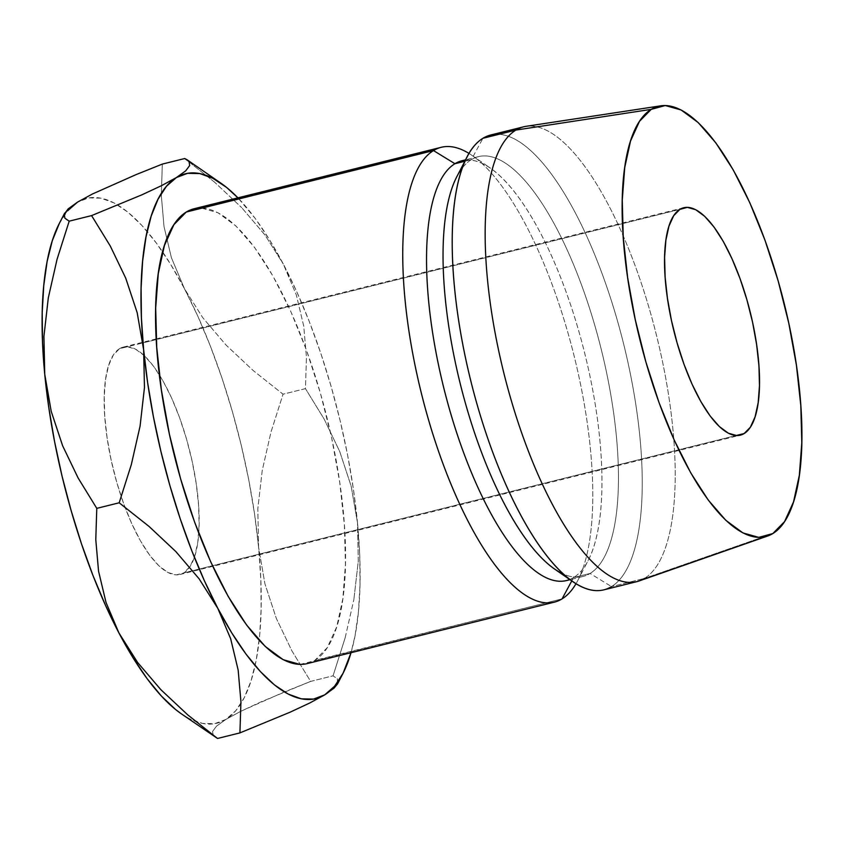 <?xml version="1.0" encoding="UTF-8"?>
<svg xmlns="http://www.w3.org/2000/svg" width="844" height="844" viewBox="0 0 844 844"><rect width="100%" height="100%" fill="white"/><g stroke="black" fill="none" stroke-linecap="round" stroke-linejoin="round"><path stroke-width="0.63" stroke-dasharray="4.22 3.17" d="M119.531 348.709A117.179 39.309 76 0 0 121.283 496.831A117.179 39.309 76 0 0 124.933 507.086A117.179 39.309 76 0 0 179.951 574.5A117.179 39.309 76 0 0 183.813 572.876L736.126 435.536L183.813 572.876L190.016 566.535L194.742 556.143L197.812 542.08L199.11 524.894L198.593 505.25L196.262 483.886L192.221 461.647L186.619 439.365L179.688 417.917L171.67 398.104L162.881 380.707L153.661 366.391L144.366 355.693L135.357 349.047L126.969 346.684L119.531 348.709L113.339 355.039L108.612 365.441L105.532 379.494L104.234 396.68L104.761 416.335L107.082 437.688L111.123 459.927L116.725 482.209L123.667 503.668L131.685 523.47L140.473 540.867L149.683 555.194L158.978 565.881L167.988 572.538L176.375 574.891L183.813 572.876A117.179 39.309 76 0 0 188.275 445.315A117.179 39.309 76 0 0 123.403 347.074A117.179 39.309 76 0 0 119.531 348.709L142.879 342.907L119.531 348.709M679.895 209.375L142.879 342.907L679.895 209.375M299.968 664.418L562.051 598.892L314.833 660.367A234.358 78.608 76 0 0 323.758 405.257A234.358 78.608 76 0 0 194.014 208.774M469 153.429A234.358 78.608 -104 0 1 574.068 355.767A234.358 78.608 -104 0 1 575.998 583.742A234.358 78.608 76 0 0 577.781 580.503A234.358 78.608 76 0 0 574.068 355.767A234.358 78.608 76 0 0 472.091 155.454A234.358 78.608 76 0 0 469 153.429M465.434 160.107A216.328 72.563 -104 0 1 490.554 168.22A216.328 72.563 -104 0 1 584.681 353.119A216.328 72.563 -104 0 1 588.11 560.574A216.328 72.563 -104 0 1 573.593 577.549L571.768 580.925L573.593 577.549A216.328 72.563 76 0 0 581.822 342.063A216.328 72.563 76 0 0 462.058 160.698M554.445 568.951A216.328 72.563 76 0 0 590.072 573.456L573.593 577.549L590.072 573.456A216.328 72.563 76 0 0 595.263 326.987A216.328 72.563 76 0 0 471.406 159.611A216.328 72.563 -104 0 1 478.537 156.604A216.328 72.563 -104 0 1 598.301 337.969A216.328 72.563 -104 0 1 590.072 573.456L611.499 586.601L590.072 573.456A216.328 72.563 -104 0 1 582.94 576.473A216.328 72.563 -104 0 1 563.349 574.036M462.375 167.924A216.328 72.563 -104 0 1 471.406 159.611L464.844 161.246L471.406 159.611L482.947 138.279L471.406 159.611A216.328 72.563 76 0 0 456.889 176.596M499.026 134.27A234.358 78.608 -104 0 1 623.505 343.466A234.358 78.608 -104 0 1 611.499 586.601A234.358 78.608 76 0 0 620.414 331.492A234.358 78.608 76 0 0 490.67 135.008M523.628 126.811A234.358 78.608 -104 0 1 653.383 323.294A234.358 78.608 -104 0 1 644.457 578.404L611.499 586.601L644.457 578.404A234.358 78.608 76 0 0 654.311 326.818A234.358 78.608 76 0 0 526.034 126.326M772.851 533.545L644.457 578.404L772.851 533.545M337.558 683.893L337.347 678.798L333.053 675.822L310.655 681.393L291.94 650.946L276.326 618.399L264.921 583.784L258.602 547.302L264.921 583.784L276.326 618.399L291.94 650.946L310.655 681.393L260.448 702.113L240.74 711.313L225.844 719.436A270.407 90.698 76 0 0 240.962 703.548A270.407 90.698 76 0 0 259.161 640.29A270.407 90.698 76 0 0 258.602 547.302L257.81 508.869L262.241 470.435L270.945 432.223L283.046 394.201L253.221 370.569L226.076 345.091L202.803 317.745L184.435 288.659L197.802 316.141L210.388 346.103L221.961 378.017L232.332 411.355L241.321 445.537L248.78 479.983L254.571 514.101L258.602 547.302A270.407 90.698 76 0 0 184.435 288.659L171.406 257.715L164.01 226.53L161.309 195.323L162.322 164.095L161.309 195.323L164.01 226.53L171.406 257.715L184.435 288.659A270.407 90.698 76 0 0 162.575 251.85A270.407 90.698 76 0 0 77.511 202.138L88.673 197.897L100.911 198.161L114.014 202.908L127.771 212.076L141.929 225.496L156.256 242.945L170.509 264.119L184.435 288.659L202.803 317.745L226.076 345.091L253.221 370.569L283.046 394.201L305.444 388.63L306.456 357.402L303.745 326.195L296.36 295.01L283.32 264.067A270.407 90.698 -104 0 0 237.924 197.855L255.152 218.353L269.394 239.527L283.32 264.067L296.687 291.549L309.273 321.511L320.847 353.436L331.217 386.774L340.206 420.956L347.665 455.401L353.457 489.509L357.487 522.721L359.692 554.445L360.04 584.143L358.5 611.309L355.113 635.479L351.02 652.707A270.407 90.698 -104 0 0 357.487 522.721L351.178 486.239L339.763 451.624L324.159 419.078L305.444 388.63L306.456 357.402L303.745 326.195L296.36 295.01L283.32 264.067A270.407 90.698 -104 0 1 357.487 522.721L351.178 486.239L339.763 451.624L324.159 419.078L305.444 388.63L283.046 394.201L270.945 432.223L262.241 470.435L257.81 508.869L258.602 547.302L260.807 579.026L261.144 608.724L259.614 635.901L256.228 660.071L251.058 680.834L244.19 697.83L235.729 710.775L225.844 719.436L214.682 723.677L202.444 723.424L189.33 718.666L181.523 713.961M307.111 663.627A234.358 78.608 76 0 0 314.833 660.367L327.24 647.696L336.693 626.902L342.843 598.786L345.439 564.414L344.394 525.116L339.742 482.409L331.66 437.92L320.456 393.357L306.572 350.45L290.536 310.835L272.971 276.041L254.54 247.397L235.951 226.013L217.921 212.709L201.157 207.983L194.373 208.679M639.077 580.967A234.358 78.608 76 0 0 644.457 578.404M603.766 589.872A234.358 78.608 76 0 0 611.499 586.601M566.461 580.566A216.328 72.563 76 0 0 573.593 577.549A216.328 72.563 -104 0 1 569.711 579.511M358.289 561.154L357.487 522.721L358.289 561.154L353.858 599.588L358.289 561.154M345.154 637.79L353.858 599.588L345.154 637.79L333.053 675.822L345.154 637.79M214.545 182.156L184.72 158.524L214.545 182.156L241.69 207.624L214.545 182.156M264.963 234.98L241.69 207.624L264.963 234.98L283.32 264.067L264.963 234.98M59.164 223.744L67.615 210.8M181.302 713.802A270.407 90.698 76 0 0 195.618 721.472A270.407 90.698 76 0 0 225.844 719.436L216.465 726.199L212.561 731.474L213.226 735.493L214.925 737.065M77.511 202.138A270.407 90.698 76 0 0 63.986 215.579A270.407 90.698 76 0 0 59.354 223.365M43.92 336.429L48.298 297.89L57.065 259.277M324.729 694.855L334.097 688.092M338.011 682.817L337.347 678.798L333.053 675.822L310.655 681.393L284.196 692.006L240.74 711.313L225.844 719.436L216.465 726.199L212.561 731.474L213.226 735.493M69.187 221.17L64.893 218.206L64.228 214.165M189.014 161.489L189.678 165.529L185.743 170.815M179.951 574.5L740.125 435.219M577.781 580.503L588.11 560.574M472.091 155.454L490.554 168.22M478.537 156.604L465.582 159.822M582.94 576.473L569.974 579.691M123.403 347.074L156.214 338.908M156.224 338.908L683.756 207.74"/><path stroke-width="1.27" d="M744.165 433.542A117.179 39.309 -104 0 1 740.304 435.177A117.179 39.309 -104 0 1 675.432 336.935A117.179 39.309 -104 0 1 679.895 209.375L673.691 215.705L668.965 226.108L665.895 240.16L664.597 257.346L665.114 277.001L667.446 298.354L671.486 320.604L677.078 342.875L684.02 364.334L692.038 384.136L700.826 401.533L710.047 415.86L719.341 426.547L728.351 433.204L736.738 435.567L744.165 433.542L750.369 427.201L755.095 416.809L758.176 402.746L759.473 385.56L758.946 365.916L756.614 344.563L752.584 322.313L746.982 300.042L740.04 278.583L732.022 258.781L723.234 241.373L714.024 227.057L704.729 216.359L695.709 209.713L687.332 207.35L679.895 209.375A117.179 39.309 -104 0 1 683.756 207.74A117.179 39.309 -104 0 1 748.628 305.982A117.179 39.309 -104 0 1 744.165 433.542L736.126 435.536L744.165 433.542M441.222 147.299L194.014 208.774A234.358 78.608 76 0 0 186.281 212.034L433.499 150.57A234.358 78.608 -104 0 1 441.222 147.299A234.358 78.608 -104 0 1 469 153.429A234.358 78.608 76 0 0 433.499 150.57L454.927 163.715A216.328 72.563 -104 0 1 465.434 160.107M575.998 583.742A234.358 78.608 -104 0 1 562.051 598.892A234.358 78.608 76 0 0 575.998 583.742M571.768 580.925L562.051 598.892L571.768 580.925M465.582 159.822L462.058 160.698A216.328 72.563 76 0 0 454.927 163.715L464.844 161.246L454.927 163.715A216.328 72.563 76 0 0 446.698 399.201A216.328 72.563 76 0 0 566.461 580.566L569.974 579.691M660.799 105.816A221.74 74.377 -104 0 1 782.166 295.516A221.74 74.377 -104 0 1 772.851 533.545L758.777 537.385L742.91 532.912L725.851 520.326L708.274 500.091L690.825 472.988L674.208 440.072L659.027 402.588L645.892 361.992L635.3 319.834L627.651 277.739L623.252 237.322L622.26 200.144L624.718 167.629L630.531 141.022L639.478 121.346L651.22 109.361L515.906 130.081L651.22 109.361A221.74 74.377 -104 0 1 660.799 105.816L526.034 126.326A234.358 78.608 76 0 0 515.906 130.081L482.947 138.279L515.906 130.081A234.358 78.608 -104 0 1 523.628 126.811L490.67 135.008A234.358 78.608 76 0 0 482.947 138.279A234.358 78.608 -104 0 1 499.026 134.27M342.875 673.628A270.407 90.698 -104 0 1 324.729 694.855A270.407 90.698 -104 0 1 217.794 608.334A270.407 90.698 -104 0 1 143.628 349.68L144.461 387.523L140.083 426.072L131.305 464.675L119.183 502.792L148.955 526.361L175.837 551.565L199.1 578.805L217.794 608.334L230.676 638.792L238.156 670.062L240.93 701.596L239.918 732.898L290.125 712.178L309.822 702.968L324.729 694.855L334.097 688.092L337.558 683.893L342.875 673.628A270.407 90.698 -104 0 0 351.02 652.707L343.075 673.248L334.625 686.183L324.729 694.855L313.567 699.085L301.329 698.832L288.215 694.074L274.469 684.917L260.3 671.497L245.973 654.047L231.72 632.873L217.794 608.334L204.427 580.851L191.852 550.889L180.278 518.965L169.908 485.627L160.919 451.445L153.46 416.999L147.668 382.891L143.628 349.68L141.423 317.966L141.085 288.258L142.625 261.091L146.001 236.921L151.171 216.159L158.05 199.163L166.5 186.218L176.396 177.556L187.558 173.315L199.796 173.569L212.91 178.327L226.656 187.484L237.924 197.855A270.407 90.698 -104 0 0 220.928 183.19L187.315 159.927L189.014 161.489L189.678 165.529L185.743 170.815L176.396 177.556L161.426 185.701L141.729 194.901L91.585 215.6L110.258 245.973L125.735 278.172L137.171 312.649L143.628 349.68A270.407 90.698 -104 0 1 176.396 177.556A270.407 90.698 -104 0 1 220.928 183.19M194.373 208.679L186.281 212.034L173.885 224.704L164.422 245.498L158.282 273.614L155.686 307.986L156.731 347.285L161.383 390.002L169.465 434.491L180.658 479.044L194.542 521.951L210.578 561.566L228.154 596.36L246.585 625.003L265.174 646.388L283.194 659.691L299.968 664.418M651.22 109.361L665.283 105.532L681.15 109.994L698.21 122.591L715.796 142.826L733.236 169.918L749.862 202.845L765.033 240.329L778.168 280.925L788.76 323.083L796.409 365.178L800.808 405.584L801.8 442.762L799.342 475.288L793.529 501.895L784.582 521.571L772.851 533.545A221.74 74.377 -104 0 1 767.755 535.982A221.74 74.377 -104 0 1 643.677 354.069A221.74 74.377 -104 0 1 651.22 109.361M644.457 578.404A234.358 78.608 -104 0 1 636.735 581.674A234.358 78.608 -104 0 1 506.991 385.191A234.358 78.608 -104 0 1 515.906 130.081A234.358 78.608 76 0 0 507.94 388.704A234.358 78.608 76 0 0 639.077 580.967L767.755 535.982M611.499 586.601A234.358 78.608 -104 0 1 572.907 581.716A234.358 78.608 -104 0 1 470.931 381.404A234.358 78.608 -104 0 1 467.217 156.667A234.358 78.608 -104 0 1 482.947 138.279A234.358 78.608 76 0 0 474.022 393.388A234.358 78.608 76 0 0 603.766 589.872L636.735 581.674M467.217 156.667L456.889 176.596A216.328 72.563 76 0 0 460.318 384.041A216.328 72.563 76 0 0 554.445 568.951L572.907 581.716M563.349 574.036A216.328 72.563 -104 0 1 460.318 384.041A216.328 72.563 -104 0 1 462.375 167.924M569.711 579.511A216.328 72.563 -104 0 1 448.027 404.107A216.328 72.563 -104 0 1 454.927 163.715L433.499 150.57A234.358 78.608 76 0 0 427.876 417.569A234.358 78.608 76 0 0 562.051 598.892A234.358 78.608 -104 0 1 554.329 602.162A234.358 78.608 -104 0 1 424.585 405.679A234.358 78.608 -104 0 1 433.499 150.57L186.281 212.034A234.358 78.608 76 0 0 177.367 467.143A234.358 78.608 76 0 0 307.111 663.627L554.329 602.162M67.615 210.8L77.511 202.138L92.471 193.983L135.831 174.719L162.322 164.095L184.72 158.524L187.315 159.927M181.523 713.961L175.573 709.498L161.415 696.078L147.088 678.639L132.835 657.465L118.909 632.926L105.542 605.433L92.967 575.481L81.393 543.557L71.023 510.219L62.034 476.037L54.575 441.591L48.783 407.473L44.743 374.272L42.538 342.548L42.2 312.85L43.74 285.683L47.116 261.503L52.286 240.74L59.375 223.333M64.682 213.099L59.354 223.365A270.407 90.698 76 0 0 44.743 374.272A270.407 90.698 76 0 0 118.909 632.926A270.407 90.698 76 0 0 181.302 713.802L217.52 738.468L187.758 714.889L160.866 689.696L137.604 662.456L118.909 632.926L106.027 602.468L98.548 571.188L95.783 539.654L96.786 508.362L78.112 477.978L62.635 445.79L51.199 411.302L44.743 374.272L43.92 336.429L48.298 297.89L57.065 259.277L69.187 221.17L64.893 218.206L64.228 214.165L68.164 208.879L77.521 202.138M57.065 259.277L69.187 221.17L91.585 215.6L110.258 245.973L125.735 278.172L137.171 312.649L143.628 349.68L144.461 387.523L140.083 426.072L131.305 464.675L119.183 502.792L96.786 508.362L78.112 477.978L62.635 445.79L51.199 411.302L44.743 374.272L43.92 336.429M217.794 608.334L230.676 638.792L238.156 670.062L240.93 701.596L239.918 732.898L217.52 738.468L187.758 714.889L160.866 689.696L137.604 662.456L118.909 632.926L106.027 602.468L98.548 571.188L95.783 539.654L96.786 508.362L119.183 502.792L148.955 526.361L175.837 551.565L199.1 578.805L217.794 608.334M334.097 688.092L338.011 682.817M213.226 735.493L217.52 738.468L239.918 732.898L290.125 712.178L309.822 702.968L324.729 694.855M189.014 161.489L184.72 158.524L162.322 164.095L135.831 174.719L92.471 193.983L77.511 202.138L68.164 208.879L64.228 214.165M185.743 170.815L176.396 177.556L161.426 185.701L141.729 194.901L91.585 215.6L69.187 221.17"/></g></svg>
